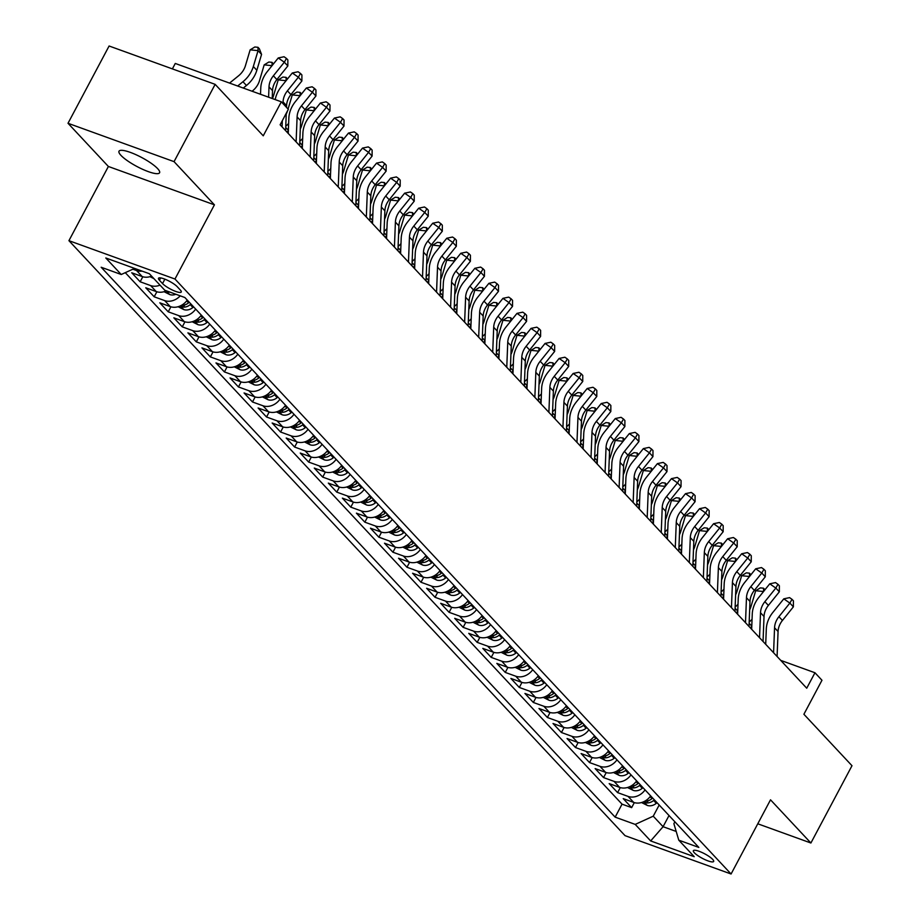 <?xml version="1.0" encoding="UTF-8"?>
<svg xmlns="http://www.w3.org/2000/svg" width="920" height="920" viewBox="0 0 920 920"><rect width="100%" height="100%" fill="white"/><g stroke="black" fill="none" stroke-linecap="round" stroke-linejoin="round"><path stroke-width="1.38" d="M157.63 168.624A22.977 5.083 -152 0 0 135.849 154.64A22.977 5.083 -152 0 0 119.002 151.202A22.977 5.083 -152 0 0 120.945 155.353A22.977 5.083 -152 0 0 142.726 169.349A22.977 5.083 -152 0 0 159.574 172.776A22.977 5.083 -152 0 0 157.63 168.624M712.678 859.383A11.489 2.541 -152 0 0 701.787 852.391A11.489 2.541 -152 0 0 693.369 850.678A11.489 2.541 -152 0 0 694.335 852.759A11.489 2.541 -152 0 0 705.226 859.751A11.489 2.541 -152 0 0 713.655 861.465A11.489 2.541 -152 0 0 712.678 859.383M68.931 240.672L625.036 835.647L731.078 874L174.972 279.024L68.931 240.672L108.376 166.474L214.429 204.838L174.052 161.644L68.011 123.28L108.376 166.474M68.011 123.28L109.1 46L215.142 84.352L263.246 135.815L281.325 101.809L175.271 63.457L172.385 68.896M757.781 823.791L810.899 843.007L851.989 765.716L803.896 714.265L821.974 680.259L814.959 672.75L780.712 660.365M174.052 161.644L215.142 84.352M151.593 276.127A14.363 11.776 136.9 0 1 142.186 276.552L131.721 272.768L140.15 281.773L142.819 276.759M166.37 290.835A14.363 11.776 -43.1 0 1 156.227 291.571L145.762 287.787L154.192 296.803L156.86 291.778M187.266 300.081A14.363 11.776 -43.1 0 1 170.269 306.601L159.804 302.818L168.233 311.822L170.901 306.808M201.308 315.111A14.363 11.776 -43.1 0 1 184.31 321.62L173.845 317.837L182.275 326.853L184.943 321.827M215.349 330.13A14.363 11.776 -43.1 0 1 198.352 336.651L187.898 332.867L196.316 341.872L198.996 336.858M229.39 345.161A14.363 11.776 -43.1 0 1 212.393 351.67L201.94 347.886L210.358 356.902L213.037 351.877M243.432 360.18A14.363 11.776 -43.1 0 1 226.446 366.7L215.981 362.917L224.411 371.921L227.079 366.907M257.473 375.21A14.363 11.776 -43.1 0 1 240.488 381.719L230.023 377.936L238.452 386.952L241.12 381.926M271.515 390.229A14.363 11.776 -43.1 0 1 254.529 396.75L244.064 392.955L252.494 401.971L255.162 396.957M285.568 405.26A14.363 11.776 -43.1 0 1 268.571 411.769L258.106 407.985L266.536 417.001L269.203 411.976M299.609 420.279A14.363 11.776 -43.1 0 1 282.612 426.788L272.147 423.004L280.577 432.02L283.245 427.006M313.651 435.309A14.363 11.776 -43.1 0 1 296.654 441.818L286.189 438.035L294.618 447.051L297.286 442.025M327.692 450.328A14.363 11.776 -43.1 0 1 310.695 456.837L300.242 453.054L308.66 462.07L311.339 457.056M341.734 465.359A14.363 11.776 -43.1 0 1 324.737 471.868L314.284 468.084L322.702 477.1L325.381 472.075M355.775 480.378A14.363 11.776 -43.1 0 1 338.79 486.887L328.325 483.103L336.754 492.119L339.422 487.094M369.817 495.409A14.363 11.776 -43.1 0 1 352.831 501.917L342.366 498.134L350.796 507.15L353.464 502.124M383.858 510.428A14.363 11.776 -43.1 0 1 366.873 516.936L356.408 513.153L364.837 522.169L367.505 517.143M397.911 525.458A14.363 11.776 -43.1 0 1 380.914 531.967L370.449 528.183L378.879 537.199L381.547 532.174M411.953 540.477A14.363 11.776 -43.1 0 1 394.956 546.986L384.491 543.202L392.921 552.218L395.588 547.193M425.994 555.507A14.363 11.776 -43.1 0 1 408.997 562.016L398.544 558.233L406.962 567.249L409.63 562.223M440.036 570.526A14.363 11.776 -43.1 0 1 423.039 577.035L412.585 573.252L421.003 582.268L423.683 577.242M454.077 585.557A14.363 11.776 -43.1 0 1 437.08 592.066L426.627 588.282L435.045 597.298L437.724 592.273M468.119 600.576A14.363 11.776 -43.1 0 1 451.133 607.085L440.668 603.301L449.098 612.317L451.766 607.292M482.16 615.606A14.363 11.776 -43.1 0 1 465.175 622.115L454.71 618.332L463.139 627.348L465.808 622.322M496.202 630.625A14.363 11.776 -43.1 0 1 479.216 637.134L468.751 633.351L477.181 642.367L479.849 637.341M510.255 645.656A14.363 11.776 -43.1 0 1 493.258 652.165L482.793 648.381L491.222 657.397L493.89 652.372M524.297 660.675A14.363 11.776 -43.1 0 1 507.299 667.184L496.834 663.4L505.264 672.417L507.932 667.391M538.338 675.706A14.363 11.776 -43.1 0 1 521.341 682.214L510.887 678.431L519.305 687.447L521.973 682.421M552.379 690.724A14.363 11.776 -43.1 0 1 535.382 697.233L524.929 693.45L533.347 702.466L536.026 697.44M566.421 705.755A14.363 11.776 -43.1 0 1 549.424 712.264L538.971 708.481L547.389 717.496L550.068 712.471M580.462 720.774A14.363 11.776 -43.1 0 1 563.477 727.283L553.012 723.499L561.441 732.515L564.109 727.49M594.504 735.804A14.363 11.776 -43.1 0 1 577.518 742.313L567.053 738.53L575.483 747.534L578.151 742.52M608.557 750.823A14.363 11.776 -43.1 0 1 591.56 757.332L581.095 753.549L589.524 762.565L592.192 757.539M622.598 765.842A14.363 11.776 -43.1 0 1 605.601 772.363L595.136 768.579L603.566 777.584L606.234 772.57M636.64 780.873A14.363 11.776 -43.1 0 1 619.643 787.382L609.178 783.598L617.607 792.614L620.275 787.589M281.325 101.809L288.339 109.319L280.128 124.786L806.736 688.206L814.959 672.75M159.447 280.267L162.541 283.578A11.132 2.461 -152 0 0 173.086 290.352A11.132 2.461 -152 0 0 181.251 292.019A11.132 2.461 -152 0 0 180.308 290.007L177.215 286.695A11.132 2.461 -152 0 0 166.669 279.921A11.132 2.461 -152 0 0 158.505 278.265A11.132 2.461 -152 0 0 159.447 280.267L160.701 277.92M674.877 821.79L673.888 823.653L678.776 840.167L698.832 847.423L184.862 297.516L164.806 290.26L149.35 273.734L105.788 257.979L121.233 274.505L101.177 267.248L615.146 817.144L635.214 824.4L653.246 816.189L663.078 826.7L676.188 831.45M678.776 840.167L694.22 856.692L650.658 840.937L635.214 824.4M142.117 271.124A14.363 11.776 136.9 0 1 136.562 270.537L132.882 269.203M125.281 272.665L622.046 804.16L631.649 807.633L634.317 802.619M650.681 795.892A14.363 11.776 -43.1 0 1 633.684 802.412L623.231 798.629L631.649 807.633M645.058 789.889A14.363 11.776 136.9 0 1 628.072 796.398L617.607 792.614M631.016 774.858A14.363 11.776 136.9 0 1 614.031 781.367L603.566 777.584M616.975 759.839A14.363 11.776 136.9 0 1 599.99 766.348L589.524 762.565M602.933 744.809A14.363 11.776 136.9 0 1 585.936 751.329L575.483 747.534M588.892 729.79A14.363 11.776 136.9 0 1 571.895 736.299L561.441 732.515M574.851 714.759A14.363 11.776 136.9 0 1 557.853 721.28L547.389 717.496M560.809 699.74A14.363 11.776 136.9 0 1 543.812 706.249L533.347 702.466M546.767 684.71A14.363 11.776 136.9 0 1 529.77 691.231L519.305 687.447M532.714 669.691A14.363 11.776 136.9 0 1 515.729 676.2L505.264 672.417M518.673 654.672A14.363 11.776 136.9 0 1 501.687 661.181L491.222 657.397M504.631 639.641A14.363 11.776 136.9 0 1 487.646 646.15L477.181 642.367M490.59 624.622A14.363 11.776 136.9 0 1 473.593 631.131L463.139 627.348M476.548 609.592A14.363 11.776 136.9 0 1 459.551 616.101L449.098 612.317M462.507 594.573A14.363 11.776 136.9 0 1 445.51 601.082L435.045 597.298M448.466 579.542A14.363 11.776 136.9 0 1 431.468 586.051L421.003 582.268M434.424 564.523A14.363 11.776 136.9 0 1 417.427 571.032L406.962 567.249M420.371 549.493A14.363 11.776 136.9 0 1 403.385 556.002L392.921 552.218M406.329 534.474A14.363 11.776 136.9 0 1 389.344 540.983L378.879 537.199M392.288 519.443A14.363 11.776 136.9 0 1 375.291 525.952L364.837 522.169M378.247 504.424A14.363 11.776 136.9 0 1 361.249 510.933L350.796 507.15M364.205 489.394A14.363 11.776 136.9 0 1 347.208 495.903L336.754 492.119M350.163 474.375A14.363 11.776 136.9 0 1 333.166 480.884L322.702 477.1M336.122 459.344A14.363 11.776 136.9 0 1 319.125 465.853L308.66 462.07M322.08 444.325A14.363 11.776 136.9 0 1 305.084 450.834L294.618 447.051M308.027 429.295A14.363 11.776 136.9 0 1 291.042 435.804L280.577 432.02M293.986 414.276A14.363 11.776 136.9 0 1 277 420.785L266.536 417.001M279.945 399.245A14.363 11.776 136.9 0 1 262.947 405.754L252.494 401.971M265.903 384.226A14.363 11.776 136.9 0 1 248.906 390.735L238.452 386.952M251.861 369.196A14.363 11.776 136.9 0 1 234.864 375.705L224.411 371.921M237.82 354.177A14.363 11.776 136.9 0 1 220.823 360.686L210.358 356.902M223.778 339.147A14.363 11.776 136.9 0 1 206.781 345.655L196.316 341.872M209.737 324.127A14.363 11.776 136.9 0 1 192.74 330.636L182.275 326.853M195.684 309.097A14.363 11.776 136.9 0 1 178.698 315.606L168.233 311.822M180.228 295.849A14.363 11.776 136.9 0 1 164.657 300.587L154.192 296.803M160.011 285.142A14.363 11.776 136.9 0 1 150.604 285.568L140.15 281.773M214.429 204.838L174.972 279.024M810.899 843.007L770.523 799.813L731.078 874M669.024 815.522L663.078 826.7L650.658 840.937M659.192 805.011L653.246 816.189M134.619 268.41L121.233 274.505M622.046 804.16L615.146 817.144M268.605 97.209L269.008 86.871A17.951 14.708 136.9 0 1 273.378 75.808L284.326 62.203L278.242 57.96L267.306 71.564A26.921 22.069 -43.1 0 0 260.762 88.17L260.521 94.288M272.216 98.52L272.527 90.632A17.951 14.708 136.9 0 1 276.885 79.557L287.833 65.953L284.326 62.203L286.465 58.431L287.868 59.938L287.833 65.953M278.242 57.96L284.038 56.741L286.465 58.431M229.563 83.087L238.51 75.843A17.951 14.708 -43.1 0 0 245.433 65.7L250.148 49.841L254.828 46.989L257.991 47.311L259.394 48.818L261.556 54.407L256.841 70.265A26.921 22.069 136.9 0 1 246.468 85.479L243.282 88.055M261.556 54.407L258.048 50.646L253.333 66.504A26.921 22.069 136.9 0 1 242.949 81.73L237.659 86.02M257.991 47.311L258.048 50.646L250.148 49.841M282.992 103.592L283.061 101.901A17.951 14.708 136.9 0 1 287.419 90.827L298.367 77.222L292.295 72.979L281.347 86.584A26.921 22.069 -43.1 0 0 275.207 99.601M286.499 107.352L286.568 105.65A17.951 14.708 136.9 0 1 290.927 94.587L301.875 80.983L298.367 77.222L300.506 73.462L301.909 74.957L301.875 80.983M292.295 72.979L298.08 71.76L300.506 73.462M285.591 130.629L286.269 113.229M282.083 126.868L282.325 120.646M296.125 141.898L297.103 116.92A17.951 14.708 136.9 0 1 301.461 105.857L312.409 92.253L306.337 88.009L295.389 101.614A26.921 22.069 -43.1 0 0 288.845 118.22L288.248 133.469M299.632 145.648L300.61 120.681A17.951 14.708 136.9 0 1 304.968 109.606L315.916 96.002L312.409 92.253L314.548 88.481L315.951 89.987L315.916 96.002M306.337 88.009L312.122 86.79L314.548 88.481M310.166 156.917L311.144 131.951A17.951 14.708 136.9 0 1 315.502 120.876L326.45 107.272L320.378 103.028L309.43 116.633A26.921 22.069 -43.1 0 0 302.887 133.239L302.289 148.499M313.674 160.678L314.651 135.7A17.951 14.708 136.9 0 1 319.01 124.637L329.958 111.032L326.45 107.272L328.589 103.511L329.992 105.006L329.958 111.032M320.378 103.028L326.163 101.809L328.589 103.511M324.208 171.948L325.185 146.97A17.951 14.708 136.9 0 1 329.544 135.907L340.492 122.302L334.42 118.059L323.472 131.663A26.921 22.069 -43.1 0 0 316.928 148.269L316.33 163.518M327.716 175.697L328.693 150.73A17.951 14.708 136.9 0 1 333.051 139.656L343.999 126.051L340.492 122.302L342.631 118.53L344.046 120.037L343.999 126.051M334.42 118.059L340.204 116.84L342.631 118.53M150.006 276.678L153.939 278.645M252.091 91.241L252.552 90.873A17.951 14.708 -43.1 0 0 259.474 80.718L264.189 64.86L268.87 62.019L272.032 62.341L273.458 63.905M260.555 93.403A26.921 22.069 136.9 0 1 259.923 94.07M272.044 65.665L264.189 64.86M272.09 65.607L272.032 62.341M164.047 291.697L169.82 294.584A9.51 7.797 -43.1 0 0 175.869 294.273M166.761 290.973L169.498 292.123A9.51 7.797 -43.1 0 0 169.935 292.123M272.412 98.59A17.951 14.708 -43.1 0 0 273.516 95.749L278.231 79.89L282.911 77.038L286.074 77.36L287.5 78.936M286.085 80.695L278.231 79.89M286.131 80.638L286.074 77.36M178.089 306.716L183.862 309.615A9.51 7.797 -43.1 0 0 192.901 307.498L193.625 306.9M180.63 305.75L183.54 307.153A9.51 7.797 -43.1 0 0 190.233 304.647L190.958 304.037M189.278 302.243L188.554 302.841A9.51 7.797 136.9 0 1 181.861 305.348L181.412 305.348M286.235 114.057A17.951 14.708 -43.1 0 0 287.534 110.837M288.075 109.031L292.284 94.909L296.953 92.069L300.115 92.391L301.541 93.955M288.638 123.452A26.921 22.069 136.9 0 1 285.763 126.235M288.351 130.743L286.844 131.974M300.127 95.715L292.284 94.909M300.173 95.657L300.115 92.391M192.142 321.747L197.903 324.634A9.51 7.797 -43.1 0 0 206.942 322.529L207.667 321.919M194.672 320.781L197.593 322.172A9.51 7.797 -43.1 0 0 204.274 319.666L204.999 319.067M203.32 317.262L202.595 317.872A9.51 7.797 136.9 0 1 195.902 320.378L195.454 320.378M300.276 129.076A17.951 14.708 -43.1 0 0 301.599 125.798L306.325 109.94L311.006 107.088L314.157 107.41L315.594 108.985M302.68 138.471A26.921 22.069 136.9 0 1 299.805 141.254M302.392 145.774L300.886 146.993M314.168 110.745L306.325 109.94M314.226 110.676L314.157 107.41M338.249 186.967L339.227 162A17.951 14.708 136.9 0 1 343.585 150.926L354.534 137.321L348.461 133.078L337.513 146.682A26.921 22.069 -43.1 0 0 330.97 163.288L330.372 178.549M341.757 190.727L342.734 165.749A17.951 14.708 136.9 0 1 347.104 154.686L358.053 141.082L354.534 137.321L356.684 133.561L358.087 135.056L358.053 141.082M348.461 133.078L354.246 131.859L356.684 133.561M206.183 336.766L211.945 339.664A9.51 7.797 -43.1 0 0 220.984 337.548L221.708 336.95M208.713 335.8L211.634 337.203A9.51 7.797 -43.1 0 0 218.316 334.696L219.04 334.086M217.361 332.292L216.637 332.891A9.51 7.797 136.9 0 1 209.944 335.397L209.495 335.397M314.318 144.106A17.951 14.708 -43.1 0 0 315.641 140.817L320.367 124.959L325.047 122.118L328.198 122.44L329.636 124.004M316.721 153.49A26.921 22.069 136.9 0 1 313.846 156.285M316.445 160.793L314.928 162.023M328.21 125.764L320.367 124.959M328.267 125.706L328.198 122.44M352.291 201.998L353.268 177.019A17.951 14.708 136.9 0 1 357.627 165.956L368.575 152.352L362.503 148.097L351.555 161.713A26.921 22.069 -43.1 0 0 345.011 178.308L344.413 193.568M355.798 205.746L356.776 180.78A17.951 14.708 136.9 0 1 361.146 169.705L372.094 156.101L368.575 152.352L370.725 148.58L372.128 150.086L372.094 156.101M362.503 148.097L368.287 146.889L370.725 148.58M220.225 351.796L225.986 354.683A9.51 7.797 -43.1 0 0 235.025 352.578L235.761 351.969M222.755 350.83L225.676 352.222A9.51 7.797 -43.1 0 0 232.357 349.715L233.093 349.117M231.403 347.311L230.678 347.921A9.51 7.797 136.9 0 1 223.986 350.416L223.537 350.428M328.371 159.125A17.951 14.708 -43.1 0 0 329.682 155.848L334.409 139.989L339.089 137.137L342.251 137.459L343.678 139.023M330.763 168.521A26.921 22.069 136.9 0 1 327.888 171.304M330.487 175.823L328.969 177.042M342.263 140.794L334.409 139.989M342.309 140.725L342.251 137.459M366.332 217.016L367.31 192.05A17.951 14.708 136.9 0 1 371.68 180.975L382.616 167.371L376.544 163.127L365.596 176.732A26.921 22.069 -43.1 0 0 359.065 193.338L358.466 208.598M369.851 220.777L370.829 195.799A17.951 14.708 136.9 0 1 375.187 184.736L386.135 171.131L382.616 167.371L384.767 163.611L386.17 165.105L386.135 171.131M376.544 163.127L382.341 161.908L384.767 163.611M234.266 366.815L240.028 369.702A9.51 7.797 -43.1 0 0 249.078 367.597L249.803 366.999M236.796 365.849L239.717 367.252A9.51 7.797 -43.1 0 0 246.41 364.745L247.135 364.136M245.444 362.342L244.72 362.94A9.51 7.797 136.9 0 1 238.027 365.447L237.578 365.447M342.412 174.156A17.951 14.708 -43.1 0 0 343.735 170.867L348.45 155.008L353.13 152.168L356.293 152.49L357.719 154.054M344.816 183.54A26.921 22.069 136.9 0 1 341.929 186.334M344.528 190.842L343.022 192.073M356.304 155.814L348.45 155.008M356.35 155.756L356.293 152.49M380.374 232.047L381.351 207.069A17.951 14.708 136.9 0 1 385.721 196.006L396.669 182.39L390.597 178.146L379.649 191.762A26.921 22.069 -43.1 0 0 373.106 208.357L372.508 223.617M383.893 235.796L384.87 210.829A17.951 14.708 136.9 0 1 389.229 199.755L400.177 186.15L396.669 182.39L398.808 178.63L400.211 180.136L400.177 186.15M390.597 178.146L396.382 176.927L398.808 178.63M248.308 381.846L254.081 384.732A9.51 7.797 -43.1 0 0 263.12 382.628L263.844 382.018M250.838 380.88L253.759 382.272A9.51 7.797 -43.1 0 0 260.452 379.764L261.176 379.166M259.486 377.361L258.761 377.971A9.51 7.797 136.9 0 1 252.068 380.466L251.62 380.478M356.454 189.175A17.951 14.708 -43.1 0 0 357.776 185.897L362.491 170.039L367.172 167.187L370.334 167.509L371.76 169.073M358.857 198.57A26.921 22.069 136.9 0 1 355.971 201.353M358.57 205.873L357.063 207.092M370.346 170.844L362.491 170.039M370.392 170.775L370.334 167.509M394.427 247.066L395.404 222.099A17.951 14.708 136.9 0 1 399.763 211.025L410.711 197.42L404.639 193.177L393.691 206.781A26.921 22.069 -43.1 0 0 387.147 223.387L386.549 238.636M397.934 250.827L398.912 225.848A17.951 14.708 136.9 0 1 403.27 214.785L414.218 201.181L410.711 197.42L412.85 193.66L414.253 195.155L414.218 201.181M404.639 193.177L410.423 191.958L412.85 193.66M262.349 396.865L268.123 399.751A9.51 7.797 -43.1 0 0 277.161 397.647L277.886 397.049M264.891 395.899L267.8 397.302A9.51 7.797 -43.1 0 0 274.493 394.795L275.218 394.185M273.527 392.391L272.803 392.989A9.51 7.797 136.9 0 1 266.121 395.497L265.661 395.497M370.495 204.205A17.951 14.708 -43.1 0 0 371.818 200.916L376.533 185.058L381.213 182.217L384.376 182.539L385.802 184.103M372.899 213.589A26.921 22.069 136.9 0 1 370.024 216.384M372.611 220.892L371.105 222.123M384.387 185.863L376.533 185.058M384.433 185.805L384.376 182.539M408.468 262.085L409.446 237.118A17.951 14.708 136.9 0 1 413.804 226.055L424.752 212.439L418.68 208.196L407.732 221.812A26.921 22.069 -43.1 0 0 401.189 238.406L400.591 253.667M411.976 265.845L412.953 240.879A17.951 14.708 136.9 0 1 417.312 229.804L428.26 216.2L424.752 212.439L426.891 208.679L428.294 210.185L428.26 216.2M418.68 208.196L424.465 206.977L426.891 208.679M276.391 411.895L282.164 414.782A9.51 7.797 -43.1 0 0 291.203 412.678L291.927 412.068M278.933 410.929L281.842 412.321A9.51 7.797 -43.1 0 0 288.535 409.814L289.26 409.216M287.58 407.41L286.844 408.02A9.51 7.797 136.9 0 1 280.163 410.515L279.703 410.527M384.537 219.224A17.951 14.708 -43.1 0 0 385.859 215.947L390.586 200.088L395.255 197.236L398.417 197.558L399.843 199.123M386.94 228.62A26.921 22.069 136.9 0 1 384.065 231.403M386.653 235.922L385.147 237.141M398.429 200.893L390.586 200.088M398.475 200.824L398.417 197.558M422.51 277.115L423.487 252.149A17.951 14.708 136.9 0 1 427.846 241.074L438.794 227.47L432.722 223.226L421.774 236.831A26.921 22.069 -43.1 0 0 415.23 253.437L414.632 268.686M426.017 280.876L426.995 255.898A17.951 14.708 136.9 0 1 431.353 244.835L442.301 231.23L438.794 227.47L440.933 223.709L442.336 225.204L442.301 231.23M432.722 223.226L438.506 222.007L440.933 223.709M290.433 426.914L296.205 429.801A9.51 7.797 -43.1 0 0 305.244 427.697L305.969 427.098M292.974 425.948L295.884 427.351A9.51 7.797 -43.1 0 0 302.577 424.844L303.301 424.235M301.622 422.441L300.897 423.039A9.51 7.797 136.9 0 1 294.204 425.546L293.756 425.546M398.578 234.255A17.951 14.708 -43.1 0 0 399.901 230.966L404.627 215.107L409.296 212.267L412.459 212.589L413.885 214.153M400.982 243.639A26.921 22.069 136.9 0 1 398.107 246.433M400.695 250.941L399.188 252.172M412.47 215.912L404.627 215.107M412.516 215.855L412.459 212.589M436.551 292.135L437.529 267.168A17.951 14.708 136.9 0 1 441.887 256.105L452.835 242.489L446.763 238.245L435.815 251.861A26.921 22.069 -43.1 0 0 429.272 268.456L428.674 283.716M440.059 295.895L441.036 270.928A17.951 14.708 136.9 0 1 445.395 259.854L456.343 246.249L452.835 242.489L454.974 238.728L456.389 240.235L456.343 246.249M446.763 238.245L452.548 237.026L454.974 238.728M304.485 441.945L310.247 444.831A9.51 7.797 -43.1 0 0 319.286 442.727L320.01 442.117M307.016 440.979L309.936 442.37A9.51 7.797 -43.1 0 0 316.618 439.863L317.342 439.265M315.663 437.46L314.939 438.069A9.51 7.797 136.9 0 1 308.246 440.565L307.797 440.577M412.62 249.274A17.951 14.708 -43.1 0 0 413.942 245.996L418.669 230.138L423.349 227.286L426.5 227.608L427.938 229.172M415.023 258.669A26.921 22.069 136.9 0 1 412.148 261.452M414.736 265.972L413.229 267.191M426.512 230.943L418.669 230.138M426.569 230.874L426.5 227.608M318.527 456.964L324.288 459.85A9.51 7.797 -43.1 0 0 333.327 457.746L334.052 457.136M321.057 455.998L323.978 457.401A9.51 7.797 -43.1 0 0 330.659 454.894L331.384 454.284M329.705 452.479L328.98 453.088A9.51 7.797 136.9 0 1 322.287 455.595L321.839 455.595M426.661 264.305A17.951 14.708 -43.1 0 0 427.984 261.015L432.71 245.157L437.391 242.316L440.542 242.638L441.979 244.202M429.065 273.688A26.921 22.069 136.9 0 1 426.19 276.483M428.789 280.991L427.271 282.221M440.553 245.962L432.71 245.157M440.611 245.904L440.542 242.638M332.568 471.994L338.33 474.881A9.51 7.797 -43.1 0 0 347.369 472.776L348.105 472.167M335.098 471.028L338.019 472.42A9.51 7.797 -43.1 0 0 344.701 469.913L345.437 469.315M343.747 467.509L343.022 468.119A9.51 7.797 136.9 0 1 336.329 470.614L335.88 470.626M440.714 279.323A17.951 14.708 -43.1 0 0 442.037 276.046L446.752 260.188L451.433 257.335L454.595 257.657L456.021 259.221M443.118 288.719A26.921 22.069 136.9 0 1 440.231 291.502M442.83 296.022L441.312 297.24M454.606 260.992L446.752 260.188M454.652 260.923L454.595 257.657M450.593 307.165L451.57 282.198A17.951 14.708 136.9 0 1 455.929 271.124L466.877 257.519L460.805 253.276L449.857 266.88A26.921 22.069 -43.1 0 0 443.313 283.486L442.716 298.735M454.1 310.925L455.078 285.947A17.951 14.708 136.9 0 1 459.448 274.885L470.396 261.28L466.877 257.519L469.027 253.759L470.43 255.254L470.396 261.28M460.805 253.276L466.589 252.057L469.027 253.759M464.634 322.184L465.612 297.217A17.951 14.708 136.9 0 1 469.97 286.154L480.918 272.538L474.846 268.295L463.898 281.911A26.921 22.069 -43.1 0 0 457.355 298.505L456.768 313.766M468.142 325.945L469.119 300.978A17.951 14.708 136.9 0 1 473.489 289.904L484.437 276.299L480.918 272.538L483.069 268.778L484.472 270.284L484.437 276.299M474.846 268.295L480.631 267.076L483.069 268.778M478.676 337.214L479.653 312.248A17.951 14.708 136.9 0 1 484.023 301.173L494.96 287.569L488.888 283.325L477.94 296.93A26.921 22.069 -43.1 0 0 471.408 313.536L470.81 328.785M482.195 340.975L483.172 315.997A17.951 14.708 136.9 0 1 487.531 304.934L498.479 291.329L494.96 287.569L497.11 283.797L498.513 285.303L498.479 291.329M488.888 283.325L494.684 282.106L497.11 283.797M346.61 487.013L352.372 489.9A9.51 7.797 -43.1 0 0 361.422 487.796L362.147 487.186M349.14 486.047L352.061 487.45A9.51 7.797 -43.1 0 0 358.754 484.943L359.478 484.334M357.788 482.528L357.063 483.138A9.51 7.797 136.9 0 1 350.37 485.645L349.922 485.645M454.756 294.354A17.951 14.708 -43.1 0 0 456.078 291.065L460.793 275.207L465.474 272.354L468.636 272.688L470.062 274.252M457.159 303.738A26.921 22.069 136.9 0 1 454.273 306.532M456.872 311.041L455.365 312.259M468.648 276.011L460.793 275.207M468.694 275.954L468.636 272.688M492.717 352.233L493.695 327.267A17.951 14.708 136.9 0 1 498.065 316.204L509.013 302.588L502.941 298.344L491.993 311.96A26.921 22.069 -43.1 0 0 485.449 328.555L484.851 343.815M496.236 355.994L497.214 331.027A17.951 14.708 136.9 0 1 501.572 319.953L512.52 306.348L509.013 302.588L511.152 298.827L512.555 300.334L512.52 306.348M502.941 298.344L508.725 297.125L511.152 298.827M360.651 502.044L366.424 504.93A9.51 7.797 -43.1 0 0 375.463 502.815L376.188 502.216M363.181 501.078L366.103 502.469A9.51 7.797 -43.1 0 0 372.796 499.962L373.52 499.364M371.829 497.559L371.105 498.157A9.51 7.797 136.9 0 1 364.423 500.664L363.964 500.675M468.797 309.373A17.951 14.708 -43.1 0 0 470.12 306.096L474.835 290.237L479.515 287.385L482.678 287.707L484.104 289.271M471.201 318.768A26.921 22.069 136.9 0 1 468.315 321.551M470.913 326.071L469.407 327.29M482.69 291.042L474.835 290.237M482.735 290.973L482.678 287.707M506.77 367.264L507.748 342.297A17.951 14.708 136.9 0 1 512.106 331.223L523.054 317.618L516.982 313.375L506.034 326.979A26.921 22.069 -43.1 0 0 499.491 343.585L498.893 358.834M510.278 371.013L511.255 346.046A17.951 14.708 136.9 0 1 515.614 334.983L526.562 321.367L523.054 317.618L525.193 313.846L526.596 315.353L526.562 321.367M516.982 313.375L522.767 312.156L525.193 313.846M374.693 517.063L380.466 519.949A9.51 7.797 -43.1 0 0 389.505 517.845L390.229 517.235M377.234 516.097L380.144 517.5A9.51 7.797 -43.1 0 0 386.837 514.993L387.561 514.384M385.871 512.578L385.147 513.188A9.51 7.797 136.9 0 1 378.465 515.694L378.005 515.694M482.839 324.403A17.951 14.708 -43.1 0 0 484.161 321.115L488.876 305.256L493.557 302.404L496.719 302.737L498.145 304.301M485.242 333.787A26.921 22.069 136.9 0 1 482.367 336.582M484.955 341.09L483.448 342.309M496.731 306.061L488.876 305.256M496.777 306.003L496.719 302.737M520.812 382.283L521.789 357.316A17.951 14.708 136.9 0 1 526.148 346.253L537.096 332.637L531.024 328.394L520.076 342.01A26.921 22.069 -43.1 0 0 513.533 358.604L512.934 373.865M524.319 386.043L525.297 361.077A17.951 14.708 136.9 0 1 529.655 350.002L540.603 336.398L537.096 332.637L539.235 328.877L540.638 330.384L540.603 336.398M531.024 328.394L536.808 327.175L539.235 328.877M388.734 532.093L394.507 534.98A9.51 7.797 -43.1 0 0 403.546 532.864L404.271 532.266M391.276 531.127L394.185 532.519A9.51 7.797 -43.1 0 0 400.878 530.012L401.603 529.414M399.924 527.608L399.188 528.207A9.51 7.797 136.9 0 1 392.506 530.713L392.046 530.725M496.88 339.422A17.951 14.708 -43.1 0 0 498.203 336.145L502.929 320.286L507.598 317.434L510.761 317.756L512.187 319.32M499.284 348.818A26.921 22.069 136.9 0 1 496.409 351.601M498.996 356.12L497.49 357.339M510.772 321.091L502.929 320.286M510.818 321.022L510.761 317.756M534.853 397.313L535.831 372.347A17.951 14.708 136.9 0 1 540.189 361.272L551.137 347.668L545.066 343.424L534.117 357.029A26.921 22.069 -43.1 0 0 527.574 373.635L526.976 388.884M538.361 401.062L539.338 376.096A17.951 14.708 136.9 0 1 543.697 365.033L554.645 351.417L551.137 347.668L553.276 343.896L554.679 345.402L554.645 351.417M545.066 343.424L550.85 342.205L553.276 343.896M402.787 547.112L408.549 549.999A9.51 7.797 -43.1 0 0 417.588 547.894L418.312 547.285M405.317 546.146L408.227 547.549A9.51 7.797 -43.1 0 0 414.92 545.042L415.644 544.433M413.966 542.627L413.241 543.237A9.51 7.797 136.9 0 1 406.548 545.744L406.099 545.744M510.922 354.453A17.951 14.708 -43.1 0 0 512.245 351.164L516.971 335.305L521.64 332.453L524.803 332.787L526.228 334.351M513.325 363.837A26.921 22.069 136.9 0 1 510.45 366.631M513.038 371.139L511.531 372.358M524.814 336.11L516.971 335.305M524.86 336.053L524.803 332.787M548.895 412.332L549.872 387.366A17.951 14.708 136.9 0 1 554.231 376.303L565.179 362.687L559.107 358.443L548.159 372.048A26.921 22.069 -43.1 0 0 541.615 388.654L541.017 403.914M552.403 416.093L553.38 391.126A17.951 14.708 136.9 0 1 557.75 380.052L568.686 366.447L565.179 362.687L567.318 358.926L568.732 360.433L568.686 366.447M559.107 358.443L564.891 357.224L567.318 358.926M416.829 562.143L422.591 565.029A9.51 7.797 -43.1 0 0 431.629 562.913L432.354 562.316M419.359 561.177L422.28 562.568A9.51 7.797 -43.1 0 0 428.961 560.061L429.686 559.463M428.007 557.658L427.282 558.256A9.51 7.797 136.9 0 1 420.589 560.763L420.141 560.774M524.963 369.472A17.951 14.708 -43.1 0 0 526.286 366.195L531.012 350.336L535.693 347.484L538.844 347.806L540.281 349.37M527.367 378.867A26.921 22.069 136.9 0 1 524.492 381.65M527.079 386.17L525.573 387.389M538.856 351.141L531.012 350.336M538.913 351.072L538.844 347.806M562.936 427.363L563.914 402.397A17.951 14.708 136.9 0 1 568.272 391.322L579.221 377.717L573.148 373.474L562.2 387.078A26.921 22.069 -43.1 0 0 555.657 403.684L555.059 418.933M566.444 431.112L567.422 406.145A17.951 14.708 136.9 0 1 571.791 395.082L582.74 381.466L579.221 377.717L581.371 373.945L582.774 375.452L582.74 381.466M573.148 373.474L578.933 372.255L581.371 373.945M430.87 577.162L436.632 580.048A9.51 7.797 -43.1 0 0 445.671 577.944L446.395 577.334M433.4 576.196L436.322 577.599A9.51 7.797 -43.1 0 0 443.003 575.092L443.727 574.482M442.048 572.677L441.324 573.286A9.51 7.797 136.9 0 1 434.631 575.793L434.183 575.793M539.016 384.502A17.951 14.708 -43.1 0 0 540.327 381.213L545.054 365.355L549.734 362.503L552.885 362.836L554.323 364.4M541.409 393.886A26.921 22.069 136.9 0 1 538.534 396.681M541.132 401.189L539.615 402.408M552.897 366.16L545.054 365.355M552.954 366.103L552.885 362.836M576.978 442.382L577.955 417.416A17.951 14.708 136.9 0 1 582.314 406.353L593.262 392.736L587.19 388.493L576.242 402.097A26.921 22.069 -43.1 0 0 569.698 418.703L569.112 433.964M580.485 446.142L581.463 421.176A17.951 14.708 136.9 0 1 585.833 410.101L596.781 396.497L593.262 392.736L595.412 388.976L596.815 390.482L596.781 396.497M587.19 388.493L592.974 387.274L595.412 388.976M444.912 592.192L450.673 595.079A9.51 7.797 -43.1 0 0 459.724 592.963L460.448 592.365M447.442 591.226L450.363 592.618A9.51 7.797 -43.1 0 0 457.044 590.111L457.78 589.513M456.09 587.707L455.365 588.305A9.51 7.797 136.9 0 1 448.672 590.812L448.224 590.824M553.058 399.522A17.951 14.708 -43.1 0 0 554.38 396.244L559.096 380.385L563.776 377.534L566.938 377.855L568.365 379.419M555.462 408.917A26.921 22.069 136.9 0 1 552.575 411.7M555.174 416.219L553.656 417.438M566.95 381.179L559.096 380.385M566.996 381.122L566.938 377.855M591.019 457.412L591.997 432.446A17.951 14.708 136.9 0 1 596.367 421.371L607.315 407.767L601.231 403.523L590.295 417.128A26.921 22.069 -43.1 0 0 583.751 433.734L583.153 448.983M594.538 461.161L595.516 436.195A17.951 14.708 136.9 0 1 599.874 425.132L610.822 411.516L607.315 407.767L609.454 403.995L610.857 405.501L610.822 411.516M601.231 403.523L607.028 402.304L609.454 403.995M605.061 472.431L606.038 447.465A17.951 14.708 136.9 0 1 610.408 436.39L621.356 422.786L615.284 418.542L604.336 432.147A26.921 22.069 -43.1 0 0 597.793 448.753L597.195 464.013M608.58 476.192L609.557 451.225A17.951 14.708 136.9 0 1 613.916 440.151L624.864 426.546L621.356 422.786L623.495 419.025L624.898 420.52L624.864 426.546M615.284 418.542L621.069 417.323L623.495 419.025M619.114 487.462L620.091 462.484A17.951 14.708 136.9 0 1 624.45 451.421L635.398 437.816L629.326 433.573L618.378 447.178A26.921 22.069 -43.1 0 0 611.834 463.784L611.236 479.032M622.621 491.211L623.599 466.244A17.951 14.708 136.9 0 1 627.957 455.181L638.905 441.565L635.398 437.816L637.537 434.044L638.94 435.551L638.905 441.565M629.326 433.573L635.11 432.354L637.537 434.044M458.953 607.211L464.715 610.098A9.51 7.797 -43.1 0 0 473.765 607.994L474.49 607.384M461.483 606.245L464.404 607.637A9.51 7.797 -43.1 0 0 471.097 605.141L471.822 604.532M470.131 602.726L469.407 603.336A9.51 7.797 136.9 0 1 462.714 605.843L462.265 605.843M567.099 414.552A17.951 14.708 -43.1 0 0 568.422 411.263L573.137 395.404L577.817 392.553L580.98 392.886L582.406 394.45M569.503 423.936A26.921 22.069 136.9 0 1 566.616 426.719M569.216 431.238L567.709 432.457M580.991 396.209L573.137 395.404M581.037 396.152L580.98 392.886M472.995 622.242L478.768 625.129A9.51 7.797 -43.1 0 0 487.807 623.012L488.531 622.414M475.525 621.264L478.446 622.668A9.51 7.797 -43.1 0 0 485.139 620.16L485.863 619.562M484.173 617.757L483.448 618.355A9.51 7.797 136.9 0 1 476.767 620.862L476.307 620.873M581.141 429.571A17.951 14.708 -43.1 0 0 582.463 426.293L587.178 410.423L591.859 407.583L595.021 407.905L596.447 409.469M583.544 438.966A26.921 22.069 136.9 0 1 580.658 441.749M583.257 446.269L581.75 447.488M595.033 411.228L587.178 410.423M595.079 411.171L595.021 407.905M487.036 637.261L492.809 640.147A9.51 7.797 -43.1 0 0 501.848 638.043L502.573 637.433M489.578 636.295L492.487 637.686A9.51 7.797 -43.1 0 0 499.18 635.191L499.905 634.581M498.214 632.776L497.49 633.385A9.51 7.797 136.9 0 1 490.808 635.893L490.348 635.893M595.182 444.601A17.951 14.708 -43.1 0 0 596.505 441.312L601.22 425.454L605.9 422.602L609.063 422.924L610.489 424.499M597.586 453.985A26.921 22.069 136.9 0 1 594.711 456.768M597.298 461.288L595.792 462.507M609.074 426.259L601.22 425.454M609.12 426.202L609.063 422.924M633.155 502.481L634.133 477.514A17.951 14.708 136.9 0 1 638.491 466.44L649.439 452.835L643.367 448.592L632.419 462.197A26.921 22.069 -43.1 0 0 625.876 478.803L625.278 494.063M636.663 506.241L637.64 481.275A17.951 14.708 136.9 0 1 641.999 470.2L652.947 456.596L649.439 452.835L651.578 449.075L652.981 450.57L652.947 456.596M643.367 448.592L649.152 447.373L651.578 449.075M501.078 652.292L506.851 655.178A9.51 7.797 -43.1 0 0 515.89 653.062L516.615 652.464M503.619 651.314L506.529 652.717A9.51 7.797 -43.1 0 0 513.222 650.21L513.947 649.612M512.267 647.806L511.531 648.404A9.51 7.797 136.9 0 1 504.85 650.911L504.39 650.923M609.224 459.62A17.951 14.708 -43.1 0 0 610.546 456.343L615.273 440.473L619.942 437.632L623.105 437.954L624.53 439.518M611.627 469.016A26.921 22.069 136.9 0 1 608.752 471.799M611.34 476.318L609.833 477.537M623.116 441.278L615.273 440.473M623.162 441.22L623.105 437.954M647.197 517.511L648.174 492.534A17.951 14.708 136.9 0 1 652.533 481.47L663.481 467.866L657.409 463.622L646.461 477.227A26.921 22.069 -43.1 0 0 639.918 493.833L639.319 509.082M650.705 521.26L651.682 496.294A17.951 14.708 136.9 0 1 656.04 485.231L666.988 471.615L663.481 467.866L665.62 464.094L667.023 465.6L666.988 471.615M657.409 463.622L663.193 462.403L665.62 464.094M515.131 667.31L520.892 670.197A9.51 7.797 -43.1 0 0 529.931 668.092L530.656 667.483M517.661 666.344L520.57 667.736A9.51 7.797 -43.1 0 0 527.264 665.24L527.988 664.631M526.309 662.825L525.584 663.435A9.51 7.797 136.9 0 1 518.891 665.942L518.443 665.942M623.265 474.639A17.951 14.708 -43.1 0 0 624.588 471.362L629.314 455.503L633.983 452.651L637.146 452.973L638.572 454.549M625.669 484.035A26.921 22.069 136.9 0 1 622.794 486.818M625.381 491.337L623.875 492.556M637.157 456.308L629.314 455.503M637.203 456.251L637.146 452.973M661.238 532.53L662.216 507.564A17.951 14.708 136.9 0 1 666.574 496.489L677.522 482.885L671.45 478.641L660.502 492.246A26.921 22.069 -43.1 0 0 653.959 508.852L653.361 524.112M664.746 536.291L665.723 511.324A17.951 14.708 136.9 0 1 670.094 500.25L681.03 486.645L677.522 482.885L679.661 479.124L681.076 480.619L681.03 486.645M671.45 478.641L677.235 477.422L679.661 479.124M529.172 682.341L534.934 685.227A9.51 7.797 -43.1 0 0 543.973 683.111L544.697 682.513M531.702 681.363L534.623 682.766A9.51 7.797 -43.1 0 0 541.305 680.259L542.029 679.661M540.351 677.856L539.626 678.454A9.51 7.797 136.9 0 1 532.933 680.961L532.484 680.961M637.307 489.67A17.951 14.708 -43.1 0 0 638.63 486.381L643.356 470.522L648.036 467.682L651.188 468.004L652.625 469.568M639.71 499.065A26.921 22.069 136.9 0 1 636.835 501.848M639.423 506.356L637.917 507.587M651.199 471.327L643.356 470.522M651.256 471.27L651.188 468.004M675.28 547.561L676.257 522.583A17.951 14.708 136.9 0 1 680.616 511.52L691.564 497.916L685.492 493.672L674.544 507.276A26.921 22.069 -43.1 0 0 668 523.882L667.402 539.131M678.787 551.31L679.765 526.343A17.951 14.708 136.9 0 1 684.135 515.28L695.083 501.664L691.564 497.916L693.714 494.143L695.117 495.65L695.083 501.664M685.492 493.672L691.276 492.453L693.714 494.143M543.214 697.36L548.976 700.246A9.51 7.797 -43.1 0 0 558.014 698.142L558.739 697.532M545.744 696.394L548.665 697.785A9.51 7.797 -43.1 0 0 555.346 695.29L556.071 694.681M554.392 692.875L553.667 693.484A9.51 7.797 136.9 0 1 546.974 695.991L546.526 695.991M651.36 504.689A17.951 14.708 -43.1 0 0 652.671 501.411L657.397 485.553L662.078 482.701L665.229 483.023L666.667 484.598M653.752 514.084A26.921 22.069 136.9 0 1 650.877 516.867M653.476 521.387L651.958 522.606M665.24 486.358L657.397 485.553M665.298 486.3L665.229 483.023M689.321 562.58L690.299 537.613A17.951 14.708 136.9 0 1 694.669 526.539L705.606 512.934L699.533 508.691L688.585 522.295A26.921 22.069 -43.1 0 0 682.042 538.901L681.456 554.162M692.829 566.341L693.818 541.374A17.951 14.708 136.9 0 1 698.176 530.299L709.124 516.695L705.606 512.934L707.756 509.174L709.159 510.669L709.124 516.695M699.533 508.691L705.318 507.472L707.756 509.174M703.363 577.61L704.341 552.632A17.951 14.708 136.9 0 1 708.71 541.569L719.658 527.965L713.575 523.721L702.638 537.326A26.921 22.069 -43.1 0 0 696.095 553.932L695.497 569.181M706.882 581.359L707.859 556.393A17.951 14.708 136.9 0 1 712.218 545.318L723.166 531.714L719.658 527.965L721.797 524.193L723.2 525.699L723.166 531.714M713.575 523.721L719.371 522.502L721.797 524.193M717.404 592.63L718.382 567.663A17.951 14.708 136.9 0 1 722.752 556.588L733.7 542.984L727.628 538.74L716.68 552.345A26.921 22.069 -43.1 0 0 710.136 568.951L709.538 584.212M720.923 596.39L721.901 571.412A17.951 14.708 136.9 0 1 726.259 560.349L737.207 546.745L733.7 542.984L735.839 539.223L737.242 540.718L737.207 546.745M727.628 538.74L733.412 537.521L735.839 539.223M557.255 712.39L563.017 715.277A9.51 7.797 -43.1 0 0 572.067 713.161L572.792 712.563M559.785 711.413L562.707 712.816A9.51 7.797 -43.1 0 0 569.399 710.309L570.124 709.699M568.433 707.905L567.709 708.504A9.51 7.797 136.9 0 1 561.016 711.01L560.567 711.01M665.401 519.719A17.951 14.708 -43.1 0 0 666.724 516.43L671.439 500.572L676.119 497.731L679.282 498.053L680.708 499.617M667.805 529.115A26.921 22.069 136.9 0 1 664.918 531.898M667.518 536.406L666.011 537.636M679.293 501.377L671.439 500.572M679.339 501.319L679.282 498.053M571.297 727.409L577.058 730.296A9.51 7.797 -43.1 0 0 586.109 728.192L586.833 727.582M573.827 726.443L576.748 727.835A9.51 7.797 -43.1 0 0 583.441 725.339L584.165 724.73M582.475 722.924L581.75 723.534A9.51 7.797 136.9 0 1 575.058 726.041L574.609 726.041M679.443 534.738A17.951 14.708 -43.1 0 0 680.765 531.461L685.481 515.602L690.161 512.75L693.323 513.072L694.749 514.648M681.846 544.134A26.921 22.069 136.9 0 1 678.96 546.917M681.559 551.436L680.053 552.655M693.335 516.408L685.481 515.602M693.381 516.35L693.323 513.072M585.338 742.44L591.111 745.327A9.51 7.797 -43.1 0 0 600.15 743.21L600.875 742.612M587.868 741.462L590.789 742.865A9.51 7.797 -43.1 0 0 597.482 740.358L598.207 739.749M596.516 737.955L595.792 738.553A9.51 7.797 136.9 0 1 589.11 741.06L588.65 741.06M693.484 549.769A17.951 14.708 -43.1 0 0 694.807 546.48L699.522 530.621L704.202 527.781L707.365 528.103L708.791 529.667M695.888 559.164A26.921 22.069 136.9 0 1 693.001 561.947M695.6 566.455L694.094 567.686M707.376 531.426L699.522 530.621M707.422 531.369L707.365 528.103M731.457 607.66L732.435 582.682A17.951 14.708 136.9 0 1 736.793 571.619L747.741 558.014L741.669 553.771L730.721 567.375A26.921 22.069 -43.1 0 0 724.178 583.981L723.58 599.231M734.965 611.409L735.942 586.442A17.951 14.708 136.9 0 1 740.301 575.368L751.249 561.764L747.741 558.014L749.88 554.242L751.283 555.749L751.249 561.764M741.669 553.771L747.454 552.552L749.88 554.242M599.38 757.459L605.153 760.345A9.51 7.797 -43.1 0 0 614.192 758.241L614.917 757.631M601.921 756.493L604.831 757.884A9.51 7.797 -43.1 0 0 611.524 755.377L612.248 754.779M610.558 752.974L609.833 753.583A9.51 7.797 136.9 0 1 603.152 756.091L602.692 756.091M707.526 564.788A17.951 14.708 -43.1 0 0 708.848 561.51L713.563 545.652L718.244 542.8L721.406 543.122L722.832 544.697M709.929 574.183A26.921 22.069 136.9 0 1 707.054 576.966M709.642 581.486L708.135 582.705M721.418 546.457L713.563 545.652M721.464 546.399L721.406 543.122M745.499 622.679L746.476 597.712A17.951 14.708 136.9 0 1 750.835 586.638L761.783 573.034L755.711 568.79L744.763 582.394A26.921 22.069 -43.1 0 0 738.219 599L737.621 614.261M749.006 626.439L749.984 601.461A17.951 14.708 136.9 0 1 754.342 590.398L765.29 576.794L761.783 573.034L763.922 569.273L765.325 570.768L765.29 576.794M755.711 568.79L761.495 567.571L763.922 569.273M613.421 772.478L619.194 775.376A9.51 7.797 -43.1 0 0 628.233 773.26L628.958 772.662M615.963 771.512L618.872 772.915A9.51 7.797 -43.1 0 0 625.565 770.408L626.29 769.798M624.611 768.005L623.875 768.602A9.51 7.797 136.9 0 1 617.193 771.109L616.733 771.109M721.567 579.818A17.951 14.708 -43.1 0 0 722.89 576.529L727.616 560.671L732.285 557.83L735.448 558.153L736.874 559.716M723.971 589.214A26.921 22.069 136.9 0 1 721.096 591.997M723.683 596.505L722.177 597.735M735.459 561.476L727.616 560.671M735.505 561.418L735.448 558.153M759.54 637.709L760.518 612.731A17.951 14.708 136.9 0 1 764.876 601.668L775.824 588.064L769.752 583.82L758.804 597.425A26.921 22.069 -43.1 0 0 752.261 614.031L751.663 629.28M763.048 641.458L764.025 616.492A17.951 14.708 136.9 0 1 768.384 605.418L779.332 591.813L775.824 588.064L777.963 584.292L779.366 585.798L779.332 591.813M769.752 583.82L775.537 582.601L777.963 584.292M627.474 787.508L633.236 790.395A9.51 7.797 -43.1 0 0 642.275 788.29L642.999 787.681M630.005 786.543L632.914 787.934A9.51 7.797 -43.1 0 0 639.607 785.427L640.331 784.829M638.653 783.023L637.928 783.633A9.51 7.797 136.9 0 1 631.235 786.14L630.786 786.14M735.609 594.837A17.951 14.708 -43.1 0 0 736.931 591.56L741.658 575.702L746.338 572.849L749.489 573.172L750.927 574.735M738.012 604.233A26.921 22.069 136.9 0 1 735.137 607.016M737.725 611.535L736.218 612.755M749.501 576.506L741.658 575.702M749.547 576.438L749.489 573.172M773.582 652.728L774.559 627.762A17.951 14.708 136.9 0 1 778.918 616.688L789.866 603.083L783.794 598.839L772.846 612.444A26.921 22.069 -43.1 0 0 766.303 629.05L765.704 644.31M777.089 656.489L778.067 631.511A17.951 14.708 136.9 0 1 782.437 620.448L793.373 606.844L789.866 603.083L792.005 599.322L793.419 600.817L793.373 606.844M783.794 598.839L789.578 597.62L792.005 599.322M641.516 802.527L647.278 805.425A9.51 7.797 -43.1 0 0 656.317 803.309L657.041 802.711M644.046 801.561L646.967 802.964A9.51 7.797 -43.1 0 0 653.648 800.457L654.373 799.848M652.694 798.054L651.969 798.652A9.51 7.797 136.9 0 1 645.276 801.159L644.828 801.159M749.65 609.868A17.951 14.708 -43.1 0 0 750.973 606.579L755.699 590.72L760.38 587.88L763.531 588.202L764.968 589.766M752.054 619.252A26.921 22.069 136.9 0 1 749.179 622.046M751.766 626.554L750.26 627.785M763.543 591.525L755.699 590.72M763.6 591.468L763.531 588.202M142.186 276.552L136.562 270.537M633.684 802.412L628.072 796.398M619.643 787.382L614.031 781.367M605.601 772.363L599.99 766.348M591.56 757.332L585.936 751.329M577.518 742.313L571.895 736.299M563.477 727.283L557.853 721.28M549.424 712.264L543.812 706.249M535.382 697.233L529.77 691.231M521.341 682.214L515.729 676.2M507.299 667.184L501.687 661.181M493.258 652.165L487.646 646.15M479.216 637.134L473.593 631.131M465.175 622.115L459.551 616.101M451.133 607.085L445.51 601.082M437.08 592.066L431.468 586.051M423.039 577.035L417.427 571.032M408.997 562.016L403.385 556.002M394.956 546.986L389.344 540.983M380.914 531.967L375.291 525.952M366.873 516.936L361.249 510.933M352.831 501.917L347.208 495.903M338.79 486.887L333.166 480.884M324.737 471.868L319.125 465.853M310.695 456.837L305.084 450.834M296.654 441.818L291.042 435.804M282.612 426.788L277 420.785M268.571 411.769L262.947 405.754M254.529 396.75L248.906 390.735M240.488 381.719L234.864 375.705M226.446 366.7L220.823 360.686M212.393 351.67L206.781 345.655M198.352 336.651L192.74 330.636M184.31 321.62L178.698 315.606M170.269 306.601L164.657 300.587M156.227 291.571L150.604 285.568M164.875 279.174L162.541 283.578M269.008 86.871L272.527 90.632M273.378 75.808L276.885 79.557M256.841 70.265L253.333 66.504M246.468 85.479L242.949 81.73M283.061 101.901L286.568 105.65M287.419 90.827L290.927 94.587M297.103 116.92L300.61 120.681M301.461 105.857L304.968 109.606M311.144 131.951L314.651 135.7M315.502 120.876L319.01 124.637M325.185 146.97L328.693 150.73M329.544 135.907L333.051 139.656M166.255 290.881L169.636 294.492M180.308 305.911L183.678 309.522M190.233 304.647L192.901 307.498M186.691 300.851L188.554 302.841M288.374 130.318L285.717 127.477M184.724 304.934L183.54 307.153M194.35 320.93L197.719 324.541M204.274 319.666L206.942 322.529M200.732 315.882L202.595 317.872M302.416 145.337L299.759 142.496M198.766 319.953L197.593 322.172M339.227 162L342.734 165.749M343.585 150.926L347.104 154.686M208.391 335.961L211.772 339.572M218.316 334.696L220.984 337.548M214.774 330.901L216.637 332.891M316.457 160.367L313.8 157.527M212.808 334.983L211.634 337.203M353.268 177.019L356.776 180.78M357.627 165.956L361.146 169.705M222.433 350.98L225.814 354.591M232.357 349.715L235.025 352.578M228.815 345.931L230.678 347.921M330.498 175.386L327.842 172.546M226.849 350.002L225.676 352.222M367.31 192.05L370.829 195.799M371.68 180.975L375.187 184.736M236.474 366.01L239.855 369.622M246.41 364.745L249.078 367.597M242.868 360.95L244.72 362.94M344.54 190.417L341.883 187.577M240.902 365.033L239.717 367.252M381.351 207.069L384.87 210.829M385.721 196.006L389.229 199.755M250.516 381.029L253.897 384.64M260.452 379.764L263.12 382.628M256.91 375.981L258.761 377.971M358.581 205.436L355.925 202.595M254.943 380.052L253.759 382.272M395.404 222.099L398.912 225.848M399.763 211.025L403.27 214.785M264.558 396.048L267.938 399.671M274.493 394.795L277.161 397.647M270.952 391L272.803 392.989M372.623 220.466L369.966 217.626M268.985 395.082L267.8 397.302M409.446 237.118L412.953 240.879M413.804 226.055L417.312 229.804M278.599 411.079L281.98 414.69M288.535 409.814L291.203 412.678M284.993 406.03L286.844 408.02M386.676 235.486L384.008 232.645M283.026 410.101L281.842 412.321M423.487 252.149L426.995 255.898M427.846 241.074L431.353 244.835M292.652 426.098L296.022 429.72M302.577 424.844L305.244 427.697M299.034 421.049L300.897 423.039M400.717 250.516L398.061 247.675M297.068 425.132L295.884 427.351M437.529 267.168L441.036 270.928M441.887 256.105L445.395 259.854M306.693 441.128L310.063 444.739M316.618 439.863L319.286 442.727M313.076 436.08L314.939 438.069M414.759 265.535L412.103 262.695M311.109 440.151L309.936 442.37M320.735 456.147L324.116 459.77M330.659 454.894L333.327 457.746M327.117 451.099L328.98 453.088M428.8 280.565L426.144 277.714M325.151 455.181L323.978 457.401M334.776 471.178L338.157 474.789M344.701 469.913L347.369 472.776M341.171 466.129L343.022 468.119M442.842 295.584L440.185 292.744M339.192 470.2L338.019 472.42M451.57 282.198L455.078 285.947M455.929 271.124L459.448 274.885M465.612 297.217L469.119 300.978M469.97 286.154L473.489 289.904M479.653 312.248L483.172 315.997M484.023 301.173L487.531 304.934M348.818 486.197L352.199 489.819M358.754 484.943L361.422 487.796M355.212 481.148L357.063 483.138M456.883 310.615L454.227 307.763M353.245 485.231L352.061 487.45M493.695 327.267L497.214 331.027M498.065 316.204L501.572 319.953M362.859 501.227L366.24 504.838M372.796 499.962L375.463 502.815M369.253 496.179L371.105 498.157M470.925 325.634L468.268 322.793M367.287 500.25L366.103 502.469M507.748 342.297L511.255 346.046M512.106 331.223L515.614 334.983M376.901 516.246L380.282 519.869M386.837 514.993L389.505 517.845M383.295 511.198L385.147 513.188M484.978 340.664L482.31 337.812M381.328 515.28L380.144 517.5M521.789 357.316L525.297 361.077M526.148 346.253L529.655 350.002M390.942 531.277L394.323 534.888M400.878 530.012L403.546 532.864M397.336 526.228L399.188 528.207M499.019 355.683L496.351 352.843M395.37 530.299L394.185 532.519M535.831 372.347L539.338 376.096M540.189 361.272L543.697 365.033M404.995 546.296L408.365 549.918M414.92 545.042L417.588 547.894M411.378 541.247L413.241 543.237M513.061 370.714L510.404 367.862M409.411 545.33L408.227 547.549M549.872 387.366L553.38 391.126M554.231 376.303L557.75 380.052M419.037 561.327L422.406 564.938M428.961 560.061L431.629 562.913M425.419 556.278L427.282 558.256M527.102 385.733L524.446 382.892M423.453 560.349L422.28 562.568M563.914 402.397L567.422 406.145M568.272 391.322L571.791 395.082M433.078 576.346L436.459 579.968M443.003 575.092L445.671 577.944M439.461 571.297L441.324 573.286M541.144 400.763L538.487 397.911M437.494 575.379L436.322 577.599M577.955 417.416L581.463 421.176M582.314 406.353L585.833 410.101M447.12 591.376L450.501 594.987M457.044 590.111L459.724 592.963M453.514 586.327L455.365 588.305M555.185 415.782L552.529 412.942M451.536 590.398L450.363 592.618M591.997 432.446L595.516 436.195M596.367 421.371L599.874 425.132M606.038 447.465L609.557 451.225M610.408 436.39L613.916 440.151M620.091 462.484L623.599 466.244M624.45 451.421L627.957 455.181M461.161 606.395L464.542 610.018M471.097 605.141L473.765 607.994M467.555 601.346L469.407 603.336M569.227 430.813L566.57 427.961M465.589 605.418L464.404 607.637M475.203 621.425L478.584 625.036M485.139 620.16L487.807 623.012M481.597 616.377L483.448 618.355M583.268 445.832L580.612 442.991M479.63 620.448L478.446 622.668M489.244 636.444L492.625 640.067M499.18 635.191L501.848 638.043M495.638 631.396L497.49 633.385M597.321 460.862L594.654 458.01M493.672 635.467L492.487 637.686M634.133 477.514L637.64 481.275M638.491 466.44L641.999 470.2M503.286 651.475L506.667 655.086M513.222 650.21L515.89 653.062M509.68 646.426L511.531 648.404M611.363 475.881L608.695 473.041M507.713 650.497L506.529 652.717M648.174 492.534L651.682 496.294M652.533 481.47L656.04 485.231M517.339 666.494L520.708 670.116M527.264 665.24L529.931 668.092M523.721 661.445L525.584 663.435M625.404 490.912L622.748 488.06M521.755 665.516L520.57 667.736M662.216 507.564L665.723 511.324M666.574 496.489L670.094 500.25M531.38 681.524L534.75 685.135M541.305 680.259L543.973 683.111M537.763 676.476L539.626 678.454M639.446 505.931L636.789 503.091M535.797 680.547L534.623 682.766M676.257 522.583L679.765 526.343M680.616 511.52L684.135 515.28M545.422 696.543L548.803 700.154M555.346 695.29L558.014 698.142M551.804 691.495L553.667 693.484M653.487 520.962L650.831 518.109M549.838 695.566L548.665 697.785M690.299 537.613L693.818 541.374M694.669 526.539L698.176 530.299M704.341 552.632L707.859 556.393M708.71 541.569L712.218 545.318M718.382 567.663L721.901 571.412M722.752 556.588L726.259 560.349M559.463 711.574L562.844 715.185M569.399 710.309L572.067 713.161M565.857 706.525L567.709 708.504M667.529 535.981L664.872 533.14M563.879 710.596L562.707 712.816M573.505 726.593L576.886 730.204M583.441 725.339L586.109 728.192M579.899 721.544L581.75 723.534M681.57 551.011L678.914 548.159M577.933 725.615L576.748 727.835M587.547 741.623L590.928 745.234M597.482 740.358L600.15 743.21M593.94 736.575L595.792 738.553M695.612 566.03L692.956 563.189M591.974 740.646L590.789 742.865M732.435 582.682L735.942 586.442M736.793 571.619L740.301 575.368M601.588 756.643L604.969 760.254M611.524 755.377L614.192 758.241M607.982 751.594L609.833 753.583M709.665 581.06L706.997 578.208M606.015 755.665L604.831 757.884M746.476 597.712L749.984 601.461M750.835 586.638L754.342 590.398M615.63 771.673L619.01 775.284M625.565 770.408L628.233 773.26M622.023 766.613L623.875 768.602M723.706 596.08L721.038 593.239M620.057 770.695L618.872 772.915M760.518 612.731L764.025 616.492M764.876 601.668L768.384 605.418M629.682 786.692L633.052 790.303M639.607 785.427L642.275 788.29M636.065 781.644L637.928 783.633M737.748 611.098L735.091 608.258M634.098 785.714L632.914 787.934M774.559 627.762L778.067 631.511M778.918 616.688L782.437 620.448M643.724 801.722L647.094 805.333M653.648 800.457L656.317 803.309M650.106 796.662L651.969 798.652M751.789 626.129L749.133 623.288M648.14 800.745L646.967 802.964"/></g></svg>
